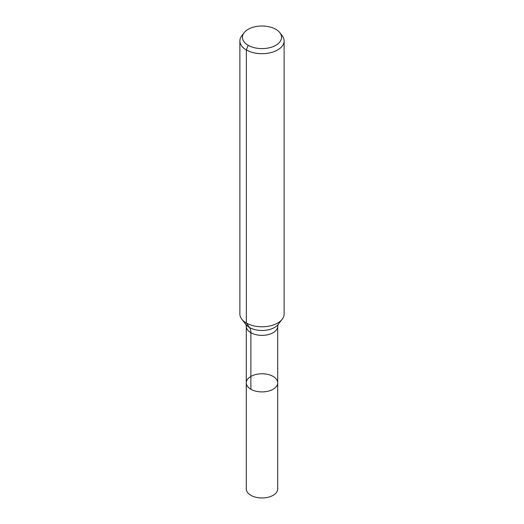 <?xml version="1.0" encoding="UTF-8"?>
<svg xmlns="http://www.w3.org/2000/svg" width="524" height="524" viewBox="0 0 524 524"><rect width="100%" height="100%" fill="white"/><g stroke="black" fill="none" stroke-linecap="round" stroke-linejoin="round"><path stroke-width="0.79" d="M277.707 382.841A15.707 9.065 180 0 1 262 391.906A15.707 9.065 180 0 1 246.293 382.841A15.707 9.065 180 0 1 255.987 374.464A15.707 9.065 180 0 1 273.109 376.429A15.707 9.065 180 0 1 277.707 382.841A15.707 9.065 180 0 1 262 391.906A15.707 9.065 180 0 1 246.293 382.841L246.293 488.905A15.707 9.065 180 0 0 250.891 495.318A15.707 9.065 180 0 0 268.013 497.283A15.707 9.065 180 0 0 277.707 488.905L277.707 326.308A15.707 9.065 180 0 1 262 335.373A15.707 9.065 180 0 1 246.293 326.308L246.293 382.841M275.834 29.324A19.565 11.299 180 0 1 279.862 32.698A19.565 11.299 180 0 1 262 48.608A19.565 11.299 180 0 1 244.138 32.698A19.565 11.299 180 0 1 275.834 29.324M279.862 32.698L282.194 35.711A22.119 12.773 180 0 1 284.119 40.924A22.119 12.773 180 0 1 262 53.697A22.119 12.773 180 0 1 239.881 40.924A22.119 12.773 180 0 1 241.806 35.711L244.138 32.698M284.119 40.924L284.119 314.007A22.119 12.773 180 0 1 282.194 319.221A22.119 12.773 180 0 1 262 326.779A22.119 12.773 180 0 1 241.806 319.221A22.119 12.773 180 0 1 239.881 314.007L239.881 40.924M248.166 45.3L246.359 49.95L246.359 323.039L249.496 327.507A14.751 8.515 -60 0 1 250.891 332.72L250.891 389.253M282.194 319.221L278.139 324.454A17.685 10.211 180 0 1 262 330.493A17.685 10.211 180 0 1 245.861 324.454L241.806 319.221M278.152 324.435L277.707 326.308M245.848 324.435L246.293 326.308"/></g></svg>
